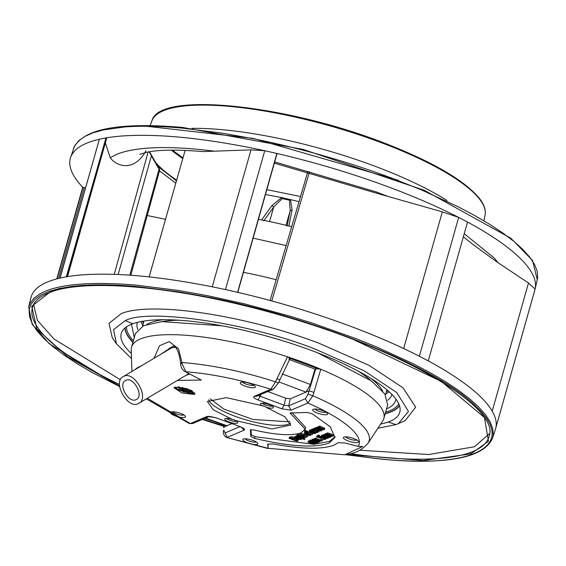<?xml version="1.0" encoding="UTF-8"?>
<svg xmlns="http://www.w3.org/2000/svg" width="566" height="566" viewBox="0 0 566 566"><rect width="100%" height="100%" fill="white"/><g stroke="black" fill="none" stroke-linecap="round" stroke-linejoin="round"><path stroke-width="0.85" d="M145.971 150.825C132.968 173.84 115.153 164.996 110.243 157.702L105.361 142.873M274.347 163.142L374.763 192.688L442.329 211.854L458.672 217.408L419.385 356.255A241.399 61.871 15.8 0 1 428.25 360.903A241.399 61.871 15.8 0 1 495.809 427.875A241.399 61.871 15.8 0 1 495.632 428.554A241.399 61.871 15.8 0 1 495.469 429.106L492.54 438.19L493.219 435.006L492.76 428.603L490.071 421.656L485.168 414.227L478.107 406.395L468.952 398.231L457.795 389.811L444.742 381.222L429.912 372.548L413.456 363.86L376.305 346.817L355.964 338.617L312.743 323.257L290.273 316.245L244.703 303.892L207.432 295.65L178.049 290.4L137.234 285.257C115.471 283.304 96.482 282.936 80.252 284.153C65.394 285.292 53.579 287.726 44.806 291.448L40.271 293.655L34.087 298.077L30.083 303.213L28.668 306.928L32.12 324.134L49.306 343.76L119.631 386.599M387.731 390.483A130.859 33.543 15.8 0 1 386.557 391.134M143.587 322.387A130.859 33.543 15.8 0 1 142.929 321.212M385.163 413.788A143.212 36.705 -164.2 0 0 399.504 405.751M243.444 272.359A132.352 33.925 15.8 0 1 276.158 279.738M382.673 391.134A126.161 32.34 -164.2 0 0 371.119 378.498M163.355 319.705A126.161 32.34 -164.2 0 0 149.657 323.045A126.161 32.34 -164.2 0 0 146.905 324.417M380.649 424.068A144.733 37.094 -164.2 0 0 388.29 421.988A144.733 37.094 -164.2 0 0 400.077 410.767A144.733 37.094 -164.2 0 0 312.319 350.8A144.733 37.094 -164.2 0 0 132.734 323.766A144.733 37.094 -164.2 0 0 121.789 332.016A144.733 37.094 -164.2 0 0 131.362 353.531M132.904 342.409A143.212 36.705 15.8 0 1 124.909 328.047M370.751 380.437A122.525 31.406 -164.2 0 0 357.691 370.822M178.821 320.207A122.525 31.406 -164.2 0 0 162.654 321.552M28.668 306.928L30.932 297.652A241.399 61.871 15.8 0 1 47.091 282.158A241.399 61.871 15.8 0 1 60.074 278.069A241.399 61.871 15.8 0 1 66.328 276.816A241.399 61.871 15.8 0 1 82.594 274.85C116.193 272.487 158.643 276.321 209.951 286.361A241.399 61.871 15.8 0 1 225.466 289.587A241.399 61.871 15.8 0 1 237.586 292.311A241.399 61.871 15.8 0 1 419.385 356.255M377.897 428.25L395.903 424.62L398.372 423.63L408.461 411.411L396.745 392.535L364.193 370.801L315.453 349.222C251.757 323.639 148.823 307.954 125.27 320.604L113.54 329.638L116.497 343.866L131.517 358.533M253.122 238.145L286.155 245.587M129.819 275.168L159.053 169.206L151.391 155.862L118.174 274.496M116.497 343.866L112.266 337.697L109.019 323.349L121.386 313.522C152.148 301.154 245.092 315.149 319.033 343.265L369.089 365.374L402.985 387.795L415.663 407.166L405.214 420.595L398.372 423.63M279.738 379.857L277 378.633L287.493 356.806L289.389 358.108L318.17 368.841L320.809 369.23L312.885 395.783A123.034 31.533 -164.2 0 1 368.077 443.15L382.673 421.005A131.079 33.599 -164.2 0 0 383.826 418.507A131.079 33.599 -164.2 0 0 320.809 369.23A131.079 33.599 -164.2 0 0 304.621 362.813A131.079 33.599 -164.2 0 0 287.493 356.806A131.079 33.599 -164.2 0 0 131.574 347.121L135.408 333.579L143.531 325.712L161.883 321.622L222.233 325.832M317.767 352.866L371.388 380.904L384.866 394.007L387.66 404.959L383.826 418.507M130.852 275.239L159.669 170.161L149.205 151.801M114.247 274.347L148.129 151.992M149.162 276.901L185.117 150.379L149.134 276.901M271.786 300.956L309.489 171.823M359.941 450.232L428.667 454.519L474.365 446.786L489.611 433.542M33.599 304.501L37.441 320.377L53.919 338.949L120.395 379.772M258.436 219.36A125.256 32.106 15.8 0 1 261.605 219.948A125.256 32.106 15.8 0 1 288.851 226.032A125.256 32.106 15.8 0 1 291.674 226.754M131.574 347.121A131.079 33.599 -164.2 0 0 131.248 349.859L131.92 371.43M119.56 385.977L67.807 356.891L36.896 329.009L31.738 306.291L50.034 292.106C61.864 287.981 77.195 285.766 96.029 285.469C121.754 285.243 148.823 287.443 177.243 292.063C236.786 301.296 303.51 320.052 353.212 339.423L441.331 381.434L484.475 417.552L488.472 441.239L470.926 453.868L423.219 460.533L346.979 454.42M223.818 425.865L202.946 419.173M176.443 180.844L157.893 166.383M288.851 226.032L292.091 209.958L290.478 199.543L289.445 200.187L290.202 210.708L292.091 209.958M289.445 200.187L282.229 198.581L281.698 197.584L272.005 205.472L261.605 219.948M277 378.633L275.465 381.824L278.217 383.048M180.589 362.756L182.004 362.573L178.488 348.741L169.241 341.602L159.541 345.727L154.094 358.271M265.461 194.541L281.698 197.584L299.025 201.652M282.229 198.581L273.696 207.022L272.005 205.472M318.17 368.841L314.986 369.124L288.893 359.389M289.643 359.07L289.389 358.108M278.911 381.916L306.015 392.118L290.252 398.839L285.703 398.181L284.125 405.185L281.946 408.85L258.011 399.921L260.19 396.264L284.125 405.185L288.674 405.85L291.044 410.166L307.798 403.027L312.885 395.783L308.074 394.184L305.428 398.705L307.798 403.027C333.395 413.796 365.969 433.641 358.207 446.404L362.714 446.482L344.736 454.795L268.178 448.322L267.683 444.296M267.98 443.949L268.178 448.322L226.662 437.461L267.951 448.513M223.669 427.733L223.888 425.052M146.297 398.888L189.362 423.552L190.353 423.559L147.344 398.273M160.27 354.599L173.161 346.166C176.451 346.35 178.927 351.875 180.589 362.749L180.596 363.613L181.99 363.62L185.896 371.777C211.804 373.786 240.125 379.609 270.866 389.245L275.465 381.824A123.034 31.533 -164.2 0 0 182.004 362.573L181.99 363.62M314.986 369.124L310.437 384.477L282.059 373.893M265.879 407.173L284.896 416.781L290.768 425.087L271.871 428.936L234.876 420.382A6.735 1.726 -164.2 0 1 237.713 422.554A6.735 1.726 -164.2 0 1 237.253 423.156A6.735 1.726 15.8 0 1 229.428 422.151A6.735 1.726 15.8 0 1 224.822 418.904A6.735 1.726 15.8 0 1 225.183 418.649A6.735 1.726 -164.2 0 1 232.272 419.413L213.255 409.805L207.382 401.492L226.28 397.65L264.704 406.261L265.879 407.173A6.735 1.726 -164.2 0 0 272.968 407.93A6.735 1.726 15.8 0 0 273.428 407.329A6.735 1.726 15.8 0 0 268.051 404.216A6.735 1.726 15.8 0 0 260.898 403.431A6.735 1.726 -164.2 0 0 260.537 403.685A6.735 1.726 -164.2 0 0 263.282 406.204M343.923 437.115A7.825 2.009 15.8 0 1 351.635 437.843A7.825 2.009 15.8 0 1 358.349 441.275A7.825 2.009 15.8 0 1 357.953 442.343A7.825 2.009 15.8 0 1 348.274 440.978A7.825 2.009 15.8 0 1 343.817 437.164A7.825 2.009 15.8 0 1 343.923 437.115M243.352 439.067A7.825 2.009 15.8 0 1 251.056 439.796A7.825 2.009 15.8 0 1 257.771 443.228A7.825 2.009 15.8 0 1 257.374 444.296A7.825 2.009 15.8 0 1 247.703 442.93A7.825 2.009 15.8 0 1 243.246 439.117A7.825 2.009 15.8 0 1 243.352 439.067M250.391 429.87L253.575 429.905C276.151 435.098 292.049 436.053 301.268 432.764L305.131 429.155L290.054 413.031L307.168 412.451L312.241 413.81L330.318 426.835L334.909 437.582L328.995 443.107C314.533 448.201 289.721 446.631 254.566 438.388L250.83 436.464L250.356 429.948M194.28 394.438L182.125 392.995L173.981 387.816L174.71 387.137L186.858 388.58L195.008 393.766L194.28 394.438M317.399 413.109A7.825 2.009 15.8 0 1 313.083 409.352A7.825 2.009 15.8 0 1 323.009 410.725A7.825 2.009 15.8 0 1 327.615 413.463A7.825 2.009 15.8 0 1 325.033 414.786A7.825 2.009 15.8 0 1 317.399 413.109M244.986 386.097A7.825 2.009 15.8 0 1 240.67 382.333A7.825 2.009 15.8 0 1 250.589 383.706A7.825 2.009 15.8 0 1 255.195 386.444A7.825 2.009 15.8 0 1 252.613 387.774A7.825 2.009 15.8 0 1 244.986 386.097M175.149 415.861A7.825 2.009 15.8 0 1 170.833 412.105A7.825 2.009 15.8 0 1 180.752 413.477A7.825 2.009 15.8 0 1 185.358 416.215A7.825 2.009 15.8 0 1 182.776 417.538A7.825 2.009 15.8 0 1 175.149 415.861M267.753 444.154L272.869 443.935C301.89 449.22 322.337 449.595 334.216 445.053L338.192 442.669L344.927 442.959L358.207 446.404M180.596 363.613C180.872 367.483 182.386 370.15 185.132 371.6L201.355 380.069L177.413 380.416M241.71 427.528L244.045 430.202L227.291 437.341L223.726 430.139M205.133 418.246L226.259 425.837L231.869 423.722M313.897 392.394L309.1 390.809L306.015 392.118L310.437 384.477M215.894 417.765L240.14 426.665L215.894 417.765L209.491 416.385L192.737 423.524L190.353 423.559L207.106 416.42L209.307 416.456M166.135 351.118L169.8 347.913L174.852 347.347M185.132 371.6L201.355 380.069M289.884 358.865L278.33 383.118L273.251 389.21L256.497 396.349L254.113 396.384L270.866 389.245L273.251 389.21L274.991 387.356M236.645 421.345A6.007 1.542 15.8 0 1 231.282 420.694A6.007 1.542 15.8 0 1 226.372 418.437M234.876 420.382L233.687 419.477L232.272 419.413M356.877 440.008A6.007 1.542 15.8 0 1 356.799 440.044A6.007 1.542 15.8 0 1 350.885 439.485A6.007 1.542 15.8 0 1 345.734 436.853M256.306 441.961A6.007 1.542 15.8 0 1 256.228 441.996A6.007 1.542 15.8 0 1 250.314 441.438A6.007 1.542 15.8 0 1 245.156 438.806M292.091 412.671L305.612 427.464L305.131 429.155M250.922 429.636L251.311 434.766L250.83 436.464M313.592 444.275L255.047 436.697L251.311 434.766M335.086 436.719L329.476 441.409L313.981 444.26M194.711 392.769L193.162 393.073M188.414 392.74L185.089 392.026M182.882 391.389L180.257 390.448M178.127 389.5L174.752 387.116M315 409.041A6.007 1.542 15.8 0 0 318.531 411.142A6.007 1.542 15.8 0 0 326.066 412.232A6.007 1.542 -164.2 0 0 326.143 412.197M242.581 382.029A6.007 1.542 15.8 0 0 246.118 384.123A6.007 1.542 15.8 0 0 253.653 385.22A6.007 1.542 -164.2 0 0 253.731 385.184M172.743 411.793A6.007 1.542 15.8 0 0 176.274 413.895A6.007 1.542 15.8 0 0 183.809 414.984A6.007 1.542 -164.2 0 0 183.886 414.949M186.002 375.315L189.794 374.098M285.703 398.181L267.838 391.516M210.184 398.846L223.811 409.041L253.009 419.456L288.915 421.79L289.771 421.366M327.297 433.676L325.669 433.556L325.379 434.575L327.014 434.688L326.716 434.002L327.707 433.981L327.99 432.969L326.922 433.075L326.639 434.087L326.999 432.99L327.297 433.676M327.707 433.981L333.445 435.962L333.728 434.95L327.99 432.969M325.195 433.889L324.509 435.077L325.485 434.002M294.582 437.348L291.801 436.754L290.061 437.002L289.346 437.306L289.056 438.317L291.511 437.773L295.445 438.735L298.091 440.228L296.888 441.239L289.056 438.317M294.95 436.351L294.546 437.476L295.99 437.32L296.28 436.301L294.95 436.351L294.66 437.362L296.704 438.997L300.928 439.626L301.501 438.339M300.129 438.332L298.735 438.19M304.6 439.683L296.167 436.853L297.178 436.917L297.115 436.315L300.914 437.051L303.135 438.671L302.138 438.763L304.6 439.683L304.883 438.671L303.355 438.098M297.185 435.792L296.45 435.841L296.167 436.853M297.398 435.304L297.461 435.898M297.56 434.016L296.881 435.197L297.758 434.087M307.699 436.634L301.763 435.084L301.862 435.615L305.859 437.419L297.681 434.37L301.034 435.304L300.928 434.695L303.885 435.212L307.699 436.634L307.989 435.615L304.175 434.193L301.211 433.676L301.317 434.285M301.006 434.172L299.173 433.485M304.727 432.176L304.331 433.301L308.59 433.903L310.649 435.509L306.496 434.801L304.444 433.195L305.017 432.127M305.944 431.603L305.449 431.702L306.284 432.382L307.954 432.481L307.31 432.757L312.368 434.646L305.831 432.735L304.536 431.405L305.944 431.603L306.227 430.592L305.322 430.252L304.749 430.634M307.954 432.481L308.244 431.469L306.772 431.441L305.739 430.691M312.368 434.646L312.658 433.627L308.109 431.929M309.659 430.096L309.241 431.242L310.522 430.959L310.812 429.948L309.659 430.096L309.369 431.115L310.295 432.155L314.767 432.912M311.392 430.167L310.812 429.948M312.92 429.07L311.774 429.198L311.788 429.835M316.302 431.172L313.755 430.471M313.359 428.632L312.673 429.82L313.359 428.632L313.861 428.823M313.069 429.651L313.946 429.976L314.236 428.285L313.953 429.297L314.979 429.679L315.106 429.233M314.951 428.547L314.236 428.285M316.606 427.641L315.163 427.797L314.873 428.809L316.408 428.328M320.568 429.658L319.061 429.523M319.62 425.965L318.934 427.146L319.62 425.965L324.898 428.405L324.247 429.58L319.146 428.137L323.108 430.068L323.32 429.318M316.967 427.097L316.267 428.285L316.967 427.097L317.752 427.337M318.262 426.545L317.646 427.698L318.262 426.545L319.047 426.764M310.692 440.751L309.064 440.631L308.774 441.65L310.401 441.77L310.104 441.084L311.102 441.063L311.385 440.044L310.394 440.065L310.026 441.169L310.394 440.065L310.692 440.751M314.342 440.985L313.118 440.532M311.809 440.136L311.385 440.044M308.583 440.971L307.904 442.152L308.88 441.077M313.698 439.11L312.404 439.23L311.668 440.652L313.26 440.107L319.167 441.813M314.286 438.537L313.514 439.761L314.286 438.537L315.241 438.735M315.885 437.858L315.149 439.067L315.885 437.858L317.979 439.287L317.689 440.298L321.559 440.765M320.54 439.803L317.979 439.287M321.184 439.096L320.391 440.327L322.394 440.673L322.677 439.655L321.184 439.096L320.894 440.115M320.915 436.556L319.358 436.386M323.037 439.287L324.481 439.188L323.342 438.275L323.009 439.301L323.327 438.268L322.04 437.928L320.738 438.346L316.698 436.839L316.988 435.827L318.708 435.091L319.627 435.438L319.337 436.457L318.021 437.016L320.108 437.794L320.398 436.775M323.688 435.212L322.054 435.098L321.771 436.11L323.398 436.23L323.101 435.544L324.092 435.523L324.382 434.504L323.391 434.525L323.023 435.629L323.391 434.525L323.688 435.212M321.58 435.431L320.901 436.612L321.877 435.537M191.329 390.377L183.136 390.498L182.846 391.509L191.506 391.389L191.74 390.582M192.313 392.012L188.605 392.061L188.315 393.08L192.03 393.023L193.027 393.561L193.31 392.542L192.313 392.012L192.03 393.023M187.459 388.785L184.969 388.821L182.252 387.363M181.856 388.863L178.29 388.92L178 389.932L183.695 389.854L177.993 386.797M325.556 435.148L325.379 434.575L325.556 435.148L324.905 434.907M333.445 435.962L328.294 434.412L327.551 434.398L327.735 434.9L327.884 434.363M327.551 434.398L327.735 434.9L332.115 436.528L332.306 435.855M332.115 436.528L326.964 434.978L326.221 434.964L326.391 435.459L326.54 434.929M326.221 434.964L326.391 435.459L330.777 437.101L330.969 436.421M330.777 437.101L324.509 435.077M298.31 439.449L297.61 440.935M295.99 437.32L298.806 438.155L297.178 438.848L300.058 439.308L300.157 438.7L301.204 439.372L301.324 438.777M303.503 437.568L303.135 438.671M296.563 436.683L296.846 435.671M297.178 436.917L297.376 435.388M297.277 435.035L298.961 435.664L299.69 435.353L300.511 435.657L299.782 435.969L303.779 437.412L304.671 436.973L305.576 437.313M305.513 437.525L302.64 437.348L298.353 435.749M298.303 435.94L296.881 435.197M298.961 435.664L299.173 434.921M303.779 437.412L303.977 436.719M301.763 435.084L301.862 435.615L302.025 435.042M306.256 437.249L306.468 436.492M297.681 434.37L297.836 433.818M298.077 434.2L298.204 433.733M301.034 435.304L301.211 433.676M311.045 434.384L310.649 435.509M304.72 430.485L304.536 431.405L304.819 430.386M305.032 431.271L305.322 430.252M306.482 432.459L306.772 431.441M307.133 432.176L307.423 431.165M310.522 430.959L311.583 431.356L310.196 431.426L310.557 431.929L312.411 432.014L312.566 431.448M310.196 431.426L310.557 431.929L310.72 431.349M312.411 432.014L315.566 432.962L315.418 433.457L314.144 433.598L313.033 433.188L313.253 432.431M315.701 432.488L315.418 433.457M313.033 433.188L313.267 432.431M313.055 433.181L313.833 433.231L314.031 432.537M313.833 433.231L314.689 432.834M311.583 431.356L311.689 430.981M318.156 431.257L317.632 432.509L316.083 432.565L311.498 430.853L311.491 430.217L313.741 430.5L312.347 430.542L313.889 431.66L316.762 432.191L316.804 431.356L317.936 431.78M317.873 432.247L318 431.801M311.498 430.853L311.774 429.198M314.979 429.679L314.774 430.287L314.944 429.693M314.703 429.764L314.774 430.287L318.948 431.837L319.21 430.896M318.948 431.837L312.673 429.82M313.946 429.976L313.953 429.297M321.707 429.912L321.255 430.959L317.031 430.33L314.986 428.703L315.269 427.684M316.316 428.653L319.125 429.495L317.505 430.188L320.384 430.641L320.483 430.033L321.53 430.712M320.455 430.047L320.589 429.58L320.483 430.033M317.979 427.556L323.094 429.014L318.934 427.146M319.337 426.976L324.615 429.424M323.108 430.068L316.267 428.285M316.677 428.108L321.644 429.629L317.646 427.698M308.944 442.223L308.774 441.65L308.944 442.223L308.3 441.982M311.102 441.063L316.833 443.044L316.953 442.633M316.833 443.044L311.689 441.487L310.946 441.473L311.123 441.982L311.279 441.438M310.946 441.473L311.123 441.982L315.503 443.61L315.694 442.93M315.503 443.61L310.352 442.053L309.616 442.046L309.786 442.541L309.935 442.004M309.616 442.046L309.786 442.541L314.172 444.176L314.363 443.496M314.172 444.176L307.904 442.152M319.097 442.081L318.354 442.117M318.099 442.633L315.524 442.244L314.229 441.416L314.526 440.341M314.229 441.416L314.838 440.808L312.757 440.815M312.991 440.574L312.673 441.027L311.668 440.652M321.474 441.063L318.212 440.688L319.832 441.763L320.031 441.07M319.832 441.763L319.387 441.954L317.285 440.525L313.514 439.761M314.003 439.556L316.755 440.129L315.149 439.067M315.595 438.876L317.689 440.298M322.394 440.673L320.391 440.327M320.108 437.794L321.566 437.525L325.386 438.919L325.386 439.527L323.009 439.301M325.542 438.346L325.386 439.527M323.794 439.301L324.007 438.565M316.698 436.839L318.417 436.11L318.708 435.091M318.417 436.11L319.337 436.457M321.941 436.69L321.771 436.11L321.941 436.69L321.29 436.443M324.092 435.523L329.829 437.504L329.943 437.101M329.829 437.504L324.679 435.947L323.936 435.94L324.12 436.443L324.276 435.898M323.936 435.94L324.12 436.443L328.499 438.07L328.69 437.391M328.499 438.07L323.349 436.52L322.606 436.506L322.776 437.002L322.931 436.464M322.606 436.506L322.776 437.002L327.169 438.636L327.36 437.964M327.169 438.636L320.901 436.612M192.73 391.141L192.504 391.92L183.844 392.047L182.846 391.509M191.506 391.389L192.504 391.92M193.027 393.561L189.313 393.618L188.315 393.08M179.174 386.882L184.679 389.84L184.969 388.821M184.679 389.84L189.992 389.762M191.159 390.292L178.998 390.469L178 389.932M123.529 376.44C111.792 381.052 127.569 409.834 138.408 403.551C150.146 398.938 134.368 370.157 123.529 376.44L172.856 347.128M138.408 403.551L188.881 373.61M262.086 403.218A6.007 1.542 -164.2 0 0 266.989 405.468A6.007 1.542 -164.2 0 0 272.352 406.119M290.691 438.346L296.4 440.73L297.065 440.03L294.999 438.912L290.691 438.346M296.917 439.888L296.718 440.596L297.065 440.03M297.659 438.042L295.445 437.674L296.421 438.572L297.659 438.042M295.445 437.674L295.445 438.049L295.558 437.645M302.223 438.211L300.617 437.27L297.957 436.711L297.999 437.221L301.338 438.466L302.244 438.303M297.957 436.711L297.999 437.221L298.155 436.683M309.843 435.035L308.18 434.08L305.293 433.514L306.899 434.624L309.857 435.134M317.986 429.375L315.771 429.014L316.748 429.905L317.986 429.375M315.771 429.014L315.764 429.389L315.885 428.986M317.25 441.706L315.623 441.098L315.156 441.494L315.863 442.039L317.406 441.954M125.716 380.43C117.431 383.684 128.567 403.997 136.222 399.561C144.507 396.306 133.371 375.994 125.716 380.43L125.312 380.656M296.683 439.725L296.4 440.73M293.011 438.339L296.619 439.683M296.421 438.572L296.662 437.73M301.338 438.466L301.558 437.695M316.748 429.905L316.988 429.07M165.513 219.283L147.231 215.512M155.7 162.598A169.673 43.49 -164.2 0 0 176.649 180.122M159.053 169.206L159.188 168.618L149.537 151.752L151.391 155.862M139.731 154.32L147.061 152.197C158.89 149.693 177.519 149.495 202.961 151.589L251 149.856L264.754 150.74L225.466 289.587M66.625 276.923L105.913 138.083L106.578 138.564L67.51 276.618M105.913 138.083L66.328 276.816M59.954 278.097L99.368 139.229L60.074 278.069M85.374 188.252L84.27 187.657L58.588 278.422M56.798 278.882L82.721 187.254L84.27 187.657M463.377 236.758L472.645 244.243L497.953 262.681L528.481 282.986L535.103 289.028L495.809 427.875M237.699 292.339L276.873 153.464A241.399 61.871 15.8 0 1 389.054 187.155A241.399 61.871 15.8 0 1 458.672 217.408A241.399 61.871 15.8 0 1 467.537 222.063L428.25 360.903M82.721 187.254A241.399 61.871 15.8 0 1 70.531 157.709A241.399 61.871 15.8 0 1 99.368 139.229A241.399 61.871 15.8 0 1 105.616 137.977A241.399 61.871 15.8 0 1 121.881 136.01C155.487 133.647 197.937 137.481 249.245 147.514A241.399 61.871 15.8 0 1 264.754 150.74A241.399 61.871 15.8 0 1 276.873 153.464L237.586 292.311M276.965 153.57L276.526 153.789L276.965 153.57M467.537 222.063A241.399 61.871 15.8 0 1 535.103 289.028A241.399 61.871 15.8 0 1 535.068 289.162A241.399 61.871 15.8 0 1 534.927 289.714L495.632 428.554M214.337 151.143L202.522 149.771C162.626 145.738 133.887 147.309 116.32 154.483L110.243 157.702M388.453 196.607L376.164 191.909L274.694 161.918M389.182 391.785A131.05 33.592 15.8 0 1 385.722 393.978M387.731 400.233A132.274 33.903 -164.2 0 0 391.884 394.403M386.536 408.935A137.496 35.241 -164.2 0 0 395.882 399.058M388.135 390.844L386.337 391.884M385.63 412.14A141.755 36.33 -164.2 0 0 390.264 410.513A141.755 36.33 -164.2 0 0 398.768 403.862M399.419 405.504A143.056 36.67 15.8 0 1 391.269 411.517A143.056 36.67 15.8 0 1 385.234 413.534M142.809 325.245A131.05 33.592 15.8 0 1 141.012 321.559M137.34 322.372A132.274 33.903 -164.2 0 0 137.821 329.511M142.399 321.304A130.88 33.543 -164.2 0 0 143.382 323.129M131.496 324.24L134.284 337.548M126.515 326.823A141.755 36.33 -164.2 0 0 133.378 340.76M132.982 342.154A143.056 36.67 15.8 0 1 125.1 327.884M395.903 424.62L388.29 421.988M132.734 323.766L125.27 320.604M119.624 386.536L92.102 372.456L77.337 363.818L64.34 355.264L53.232 346.887L44.127 338.758L37.094 330.961L32.22 323.568L29.538 316.656L29.085 310.281L30.861 304.508L34.844 299.4L41 294.992L49.277 291.341L59.579 288.476L71.818 286.424L80.804 285.54C96.956 284.323 115.86 284.691 137.524 286.637L178.149 291.752L207.397 296.973C316.493 317.922 438.975 368.034 476.841 407.216C516.892 445.187 475.475 468.308 383.444 459.337L383.84 459.38M383.444 459.337L345.593 454.661M223.789 426.283L202.373 419.413M175.778 183.172L159.478 170.847M350.63 453.642A237.281 60.817 -164.2 0 0 470.233 452.538A237.281 60.817 -164.2 0 0 473.325 451.321A237.281 60.817 -164.2 0 0 489.279 435.813C500.026 406.501 395.549 345.833 272.218 312.864C179.387 286.771 86.655 278.203 50.699 292.12C40.681 295.82 34.675 300.652 32.687 306.609A237.281 60.817 -164.2 0 0 119.483 384.477M204.729 418.416A237.281 60.817 -164.2 0 0 210.679 420.368M141.252 365.898A123.034 31.533 -164.2 0 0 140.545 366.181A123.034 31.533 -164.2 0 0 135.097 369.548M470.233 452.538L470.926 453.868M50.034 292.106L50.699 292.12M286.063 225.325L290.202 210.708L287.075 226.039M263.791 220.839L273.696 207.022L269.586 221.547M315.736 368.806L308.074 394.184M205.585 418.048L227.051 425.773L223.966 427.089L224.129 425.137M207.106 416.42L216.205 417.736M240.14 426.665C243.939 428.207 245.241 429.382 244.045 430.202M291.044 410.166L281.946 408.85M258.011 399.921C254.212 398.379 252.91 397.205 254.113 396.384M290.641 423.007A43.327 11.108 15.8 0 1 288.964 423.984A43.327 11.108 15.8 0 1 234.635 416.116A43.327 11.108 15.8 0 1 208.578 399.787M290.945 413.979L291.313 412.678M254.566 438.388L255.047 436.697M260.912 394.467L260.19 396.264L258.443 395.521M290.252 398.839L288.674 405.85L305.428 398.705M224.914 433.018L239.793 426.679L242.163 427.542M329.575 434.518L329.858 433.506M328.245 435.084L328.421 434.447M289.771 438.02L290.061 437.002M291.511 437.773L291.801 436.754M301.218 439.336L301.374 438.799M302.577 437.009L302.789 436.273M303.885 435.212L304.175 434.193M306.284 432.382L306.574 431.37M311.746 432.106L312.007 431.165M313.889 431.66L314.172 430.641M321.545 430.669L321.757 429.927M312.963 441.6L313.253 440.581M311.633 442.166L311.816 441.522M315.078 440.581L315.212 440.1M313.55 439.089L313.26 440.107M312.114 440.249L312.404 439.23M320.349 437.652L320.639 436.641M321.566 437.525L321.736 436.924M323.773 438.098L323.879 437.73M325.959 436.061L326.073 435.657M324.629 436.627L324.813 435.983M306.899 434.624L307.147 433.754M315.863 442.039L316.083 441.268M251 149.856L212.243 286.813M82.983 187.275L57.081 278.805M528.481 282.986L492.215 411.142M497.953 262.681L494.451 258.202L464.233 233.73M442.329 211.854L403.657 348.536M182.783 158.537A169.878 43.54 15.8 0 1 171.349 150.139M150.146 125.631L151.971 120.707A173.132 44.374 15.8 0 1 380.26 142.292A173.132 44.374 15.8 0 1 385.637 144.33A173.132 44.374 15.8 0 1 485.09 214.967L484.064 220.117M447.027 200.527A175.12 44.884 -164.2 0 0 379.63 168.01A175.12 44.884 -164.2 0 0 374.19 165.951A175.12 44.884 -164.2 0 0 191.966 128.355M70.531 157.709L74.563 146.014L78.568 140.877L84.758 136.456L93.065 132.791L103.422 129.911L124.739 126.954C140.962 125.737 159.959 126.105 181.714 128.058L222.53 133.201L251.912 138.444C299.52 147.974 346.059 161.169 391.531 178.028L420.786 189.617L457.936 206.661L474.393 215.342L489.222 224.023L502.283 232.612L513.44 241.031L522.595 249.196L529.656 257.028L534.552 264.456L537.24 271.404L537.7 277.807L535.068 289.162M181.714 128.058L182.365 127.4L302.944 149.36L424.252 190.275L510.787 238.187L532.556 260.487L537.332 279.887M146.453 126.253L253.023 138.359L398.252 180.264M386.946 389.811L385.446 394.905M142.554 326.179L143.948 321.049M345.444 454.682L383.635 459.415C447.565 464.842 483.866 457.767 492.54 438.19M223.782 426.325L202.317 419.441M270.081 300.489L307.883 171.392M159.202 168.64L159.669 170.161M300.525 196.508L266.841 189.667M368.077 443.15C358.476 454.335 347.496 453.932 344.736 454.795M223.429 430.783C222.926 433.676 224.002 435.905 226.662 437.461M192.737 423.524L189.362 423.552M325.301 434.66L325.584 433.648M298.112 440.468L298.402 439.449M297.001 436.45L297.284 435.431M300.822 434.808L301.112 433.789M315.637 433.231L315.92 432.219M311.321 430.401L311.611 429.389M313.691 429.438L313.974 428.42M321.538 430.698L321.828 429.679M308.696 441.742L308.979 440.723M325.549 439.35L325.832 438.332M321.686 436.202L321.976 435.183M106.585 138.55L67.517 276.618M182.967 157.879L172.262 150.131M151.971 120.707C159.195 90.85 287.019 104.76 385.588 143.545C432.636 161.911 463.759 180.009 478.956 197.831C483.987 204.043 486.031 209.76 485.09 214.967M237.727 292.537L277.022 153.697M73.46 148.625C82.134 129.048 118.436 121.973 182.365 127.4"/></g></svg>
